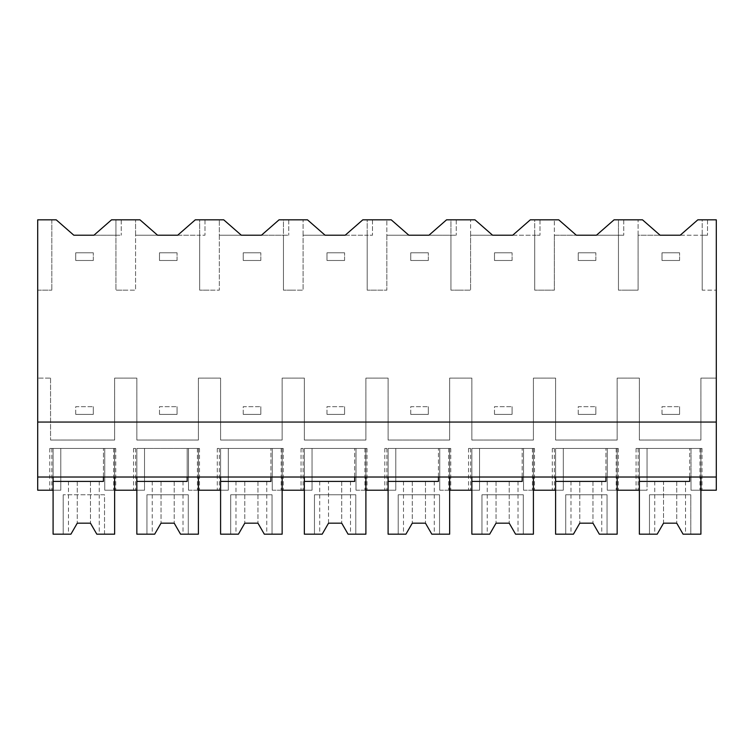 <?xml version="1.0" encoding="UTF-8"?>
<svg xmlns="http://www.w3.org/2000/svg" width="754" height="754" viewBox="0 0 754 754"><rect width="100%" height="100%" fill="white"/><g stroke="black" fill="none" stroke-linecap="round" stroke-linejoin="round"><path stroke-width="0.57" stroke-dasharray="3.77 2.83" d="M37.7 477.018L53.091 477.018L53.091 448.442L114.636 448.442L114.636 490.213L104.749 490.213L104.749 448.442L53.091 448.442L53.091 490.213L60.782 490.213L60.782 448.442L49.792 448.442L60.782 448.442L60.782 490.213L49.792 490.213L60.782 490.213L60.782 448.442L60.782 477.018L37.7 477.018L37.7 290.167L51.819 290.167L37.7 290.167L37.7 219.829L56.22 219.829L73.807 235.21L121.234 235.21L115.937 235.21L115.937 219.829L139.971 219.829L157.558 235.21L135.569 235.21L135.569 290.167L125.739 290.167L135.569 290.167L135.569 219.829L135.569 235.21L204.984 235.21L199.687 235.21L199.687 219.829L223.721 219.829L241.308 235.21L219.329 235.21L219.329 290.167L209.489 290.167L219.329 290.167L219.329 219.829L219.329 235.21L288.744 235.21L283.447 235.21L283.447 219.829L307.481 219.829L325.068 235.21L303.08 235.21L303.08 290.167L293.249 290.167L303.08 290.167L303.08 219.829L303.08 235.21L372.495 235.21L367.198 235.21L367.198 219.829L391.232 219.829L408.819 235.21L386.83 235.21L386.83 290.167L377 290.167L386.83 290.167L386.83 219.829L386.83 235.21L456.245 235.21L450.949 235.21L450.949 219.829L474.982 219.829L492.569 235.21L470.59 235.21L470.59 290.167L460.751 290.167L470.59 290.167L470.59 219.829L470.59 235.21L539.996 235.21L534.709 235.21L534.709 219.829L558.742 219.829L576.32 235.21L554.341 235.21L554.341 290.167L544.511 290.167L554.341 290.167L554.341 219.829L554.341 235.21L623.756 235.21L618.459 235.21L618.459 219.829L642.493 219.829L660.08 235.21L638.091 235.21L638.091 290.167L628.261 290.167L638.091 290.167L638.091 219.829L638.091 235.21L707.506 235.21L702.21 235.21L702.21 219.829L716.3 219.829L716.3 378.103L700.909 378.103L700.909 440.044L639.364 440.044L639.364 378.103L617.158 378.103L617.158 440.044L555.604 440.044L555.604 378.103L533.408 378.103L533.408 440.044L471.853 440.044L471.853 378.103L449.648 378.103L449.648 440.044L388.103 440.044L388.103 378.103L365.897 378.103L365.897 440.044L304.352 440.044L304.352 378.103L282.147 378.103L282.147 440.044L220.592 440.044L220.592 378.103L198.396 378.103L198.396 440.044L136.842 440.044L136.842 378.103L114.636 378.103L114.636 440.044L50.556 440.044L114.636 440.044L114.636 378.103L136.842 378.103L136.842 440.044L198.396 440.044L198.396 378.103L220.592 378.103L220.592 440.044L282.147 440.044L282.147 378.103L304.352 378.103L304.352 440.044L365.897 440.044L365.897 378.103L388.103 378.103L388.103 440.044L449.648 440.044L449.648 378.103L471.853 378.103L471.853 440.044L533.408 440.044L533.408 378.103L555.604 378.103L555.604 440.044L617.158 440.044L617.158 378.103L639.364 378.103L639.364 440.044L700.909 440.044L700.909 378.103L716.3 378.103L716.3 490.213L691.022 490.213L691.022 477.018L716.3 477.018L37.7 477.018L37.7 490.213L60.782 490.213L60.782 477.018L691.022 477.018L691.022 448.442L691.022 490.213L702.012 490.213L691.022 490.213L691.022 448.442L702.012 448.442L691.022 448.442L691.022 490.213L700.909 490.213L700.909 448.442L636.065 448.442L700.909 448.442L700.909 534.171L690.796 534.171L690.796 494.756L649.477 494.756L690.796 494.756L690.796 534.171L683.077 534.171L685.527 534.171L683.077 534.171L676.734 523.182L683.077 534.171L676.734 523.182L663.548 523.182M51.819 219.829L51.819 290.167L51.819 219.829M37.7 422.061L716.3 422.061M93.958 235.21L115.937 235.21L115.937 290.167L125.739 290.167L115.937 290.167L115.937 219.829L121.234 219.829L115.937 219.829L115.937 235.21L115.937 219.829L111.545 219.829L93.958 235.21M702.21 290.167L702.21 235.21L680.231 235.21L697.818 219.829L707.506 219.829L702.21 219.829L702.21 290.167L716.3 290.167L702.21 290.167M50.556 378.103L50.556 440.044L50.556 378.103L37.7 378.103L50.556 378.103M199.687 290.167L199.687 235.21L177.718 235.21L195.295 219.829L204.984 219.829L199.687 219.829L199.687 290.167L209.489 290.167L199.687 290.167M283.447 290.167L283.447 235.21L261.468 235.21L279.055 219.829L288.744 219.829L283.447 219.829L283.447 290.167L293.249 290.167L283.447 290.167M367.198 290.167L367.198 235.21L345.219 235.21L362.806 219.829L372.495 219.829L367.198 219.829L367.198 290.167L377 290.167L367.198 290.167M450.949 290.167L450.949 235.21L428.979 235.21L446.557 219.829L456.245 219.829L450.949 219.829L450.949 290.167L460.751 290.167L450.949 290.167M534.709 290.167L534.709 235.21L512.729 235.21L530.316 219.829L539.996 219.829L534.709 219.829L534.709 290.167L544.511 290.167L534.709 290.167M618.459 290.167L618.459 235.21L596.48 235.21L614.067 219.829L623.756 219.829L618.459 219.829L618.459 290.167L628.261 290.167L618.459 290.167M53.091 477.018L716.3 477.018M121.234 219.829L121.234 235.21L121.234 219.829M647.055 477.018L647.055 448.442L647.055 477.018M555.604 477.018L555.604 448.442L617.158 448.442L617.158 490.213L607.262 490.213L647.055 490.213L647.055 448.442L647.055 490.213L636.065 490.213L647.055 490.213L639.364 490.213L639.364 448.442L639.364 534.171L649.477 534.171L649.477 494.756L649.477 534.171L657.196 534.171L663.539 523.182L657.196 534.171L654.745 534.171L657.196 534.171L663.539 523.182L663.539 481.42L654.745 481.42L663.539 481.42L663.539 523.182M607.262 490.213L607.262 448.442L618.261 448.442L607.262 448.442L607.262 490.213L607.262 448.442L563.304 448.442L563.304 490.213L563.304 448.442L552.314 448.442L563.304 448.442L555.604 448.442L555.604 534.171L565.717 534.171L565.717 494.756L607.045 494.756L607.045 534.171L617.158 534.171L617.158 448.442L607.262 448.442L607.262 490.213L618.261 490.213L607.262 490.213M471.853 477.018L471.853 448.442L533.408 448.442L533.408 490.213L563.304 490.213L552.314 490.213L563.304 490.213L555.604 490.213L555.604 448.442L617.158 448.442L617.158 477.018L617.158 448.442L555.604 448.442L555.604 481.42L605.952 481.42L605.952 448.442L605.952 477.018M523.512 490.213L523.512 448.442L534.501 448.442L523.512 448.442L523.512 490.213L523.512 448.442L479.544 448.442L479.544 490.213L479.544 448.442L468.554 448.442L479.544 448.442L471.853 448.442L471.853 534.171L481.966 534.171L481.966 494.756L523.295 494.756L523.295 534.171L533.408 534.171L533.408 448.442L523.512 448.442L523.512 490.213L534.501 490.213L523.512 490.213M388.103 477.018L388.103 448.442L449.648 448.442L449.648 490.213L479.544 490.213L468.554 490.213L479.544 490.213L471.853 490.213L471.853 448.442L533.408 448.442L533.408 477.018L533.408 448.442L471.853 448.442L471.853 481.42L522.192 481.42L522.192 448.442L522.192 477.018M439.761 490.213L439.761 448.442L450.751 448.442L439.761 448.442L439.761 490.213L439.761 448.442L395.793 448.442L395.793 490.213L395.793 448.442L384.804 448.442L395.793 448.442L388.103 448.442L388.103 534.171L398.216 534.171L398.216 494.756L439.544 494.756L439.544 534.171L449.648 534.171L449.648 448.442L439.761 448.442L439.761 490.213L450.751 490.213L439.761 490.213M304.352 477.018L304.352 448.442L365.897 448.442L365.897 490.213L395.793 490.213L384.804 490.213L395.793 490.213L388.103 490.213L388.103 448.442L449.648 448.442L449.648 477.018L449.648 448.442L388.103 448.442L388.103 481.42L438.442 481.42L438.442 448.442L438.442 477.018M356.011 490.213L356.011 448.442L367 448.442L356.011 448.442L356.011 490.213L356.011 448.442L312.043 448.442L312.043 490.213L312.043 448.442L301.053 448.442L312.043 448.442L304.352 448.442L304.352 534.171L314.456 534.171L314.456 494.756L355.784 494.756L355.784 534.171L365.897 534.171L365.897 448.442L356.011 448.442L356.011 490.213L367 490.213L356.011 490.213M220.592 477.018L220.592 448.442L282.147 448.442L282.147 490.213L312.043 490.213L301.053 490.213L312.043 490.213L304.352 490.213L304.352 448.442L365.897 448.442L365.897 477.018L365.897 448.442L304.352 448.442L304.352 481.42L354.691 481.42L354.691 448.442L354.691 477.018M272.251 490.213L272.251 448.442L283.24 448.442L272.251 448.442L272.251 490.213L272.251 448.442L228.292 448.442L228.292 490.213L228.292 448.442L217.293 448.442L228.292 448.442L220.592 448.442L220.592 534.171L230.705 534.171L230.705 494.756L272.034 494.756L272.034 534.171L282.147 534.171L282.147 448.442L272.251 448.442L272.251 490.213L283.24 490.213L272.251 490.213M136.842 477.018L136.842 448.442L198.396 448.442L198.396 490.213L228.292 490.213L217.293 490.213L228.292 490.213L220.592 490.213L220.592 448.442L282.147 448.442L282.147 477.018L282.147 448.442L220.592 448.442L220.592 481.42L270.931 481.42L270.931 448.442L270.931 477.018M188.5 490.213L188.5 448.442L199.49 448.442L188.5 448.442L188.5 490.213L188.5 448.442L144.532 448.442L144.532 490.213L144.532 448.442L133.543 448.442L144.532 448.442L136.842 448.442L136.842 534.171L146.955 534.171L146.955 494.756L188.283 494.756L188.283 534.171L198.396 534.171L198.396 448.442L188.5 448.442L188.5 490.213L199.49 490.213L188.5 490.213M103.43 477.018L103.43 448.442L103.43 481.42L53.091 481.42L53.091 448.442L53.091 534.171L70.923 534.171L77.266 523.182L90.461 523.182L96.804 534.171L90.461 523.182L96.804 534.171L114.636 534.171L114.636 448.442L53.091 448.442L114.636 448.442L114.636 477.018L114.636 448.442L104.749 448.442L115.739 448.442L104.749 448.442L104.749 490.213L104.749 448.442L104.749 490.213L144.532 490.213L133.543 490.213L144.532 490.213L136.842 490.213L136.842 448.442L198.396 448.442L198.396 477.018L198.396 448.442L136.842 448.442L136.842 481.42L187.18 481.42L187.18 448.442L187.18 477.018M639.364 477.018L639.364 448.442L700.909 448.442L700.909 477.018L700.909 448.442L639.364 448.442L639.364 481.42L689.703 481.42L689.703 448.442L689.703 477.018M707.506 219.829L707.506 235.21L707.506 219.829M623.756 219.829L623.756 235.21L623.756 219.829M539.996 219.829L539.996 235.21L539.996 219.829M456.245 219.829L456.245 235.21L456.245 219.829M372.495 219.829L372.495 235.21L372.495 219.829M288.744 219.829L288.744 235.21L288.744 219.829M204.984 219.829L204.984 235.21L204.984 219.829M563.304 490.213L563.304 448.442L563.304 490.213M479.544 490.213L479.544 448.442L479.544 490.213M395.793 490.213L395.793 448.442L395.793 490.213M312.043 490.213L312.043 448.442L312.043 490.213M228.292 490.213L228.292 448.442L228.292 490.213M144.532 490.213L144.532 448.442L144.532 490.213M104.523 534.171L104.523 494.756L63.204 494.756L104.523 494.756L104.523 534.171M63.204 534.171L63.204 494.756L63.204 534.171M96.804 481.42L90.461 481.42L96.804 481.42M70.923 534.171L68.473 534.171L70.923 534.171L77.266 523.182L90.452 523.182L77.276 523.182L70.923 534.171M90.452 481.42L68.473 481.42L90.452 481.42M180.555 534.171L188.283 534.171L188.283 494.756L146.955 494.756L146.955 534.171L154.674 534.171L161.026 523.182L174.212 523.182L180.555 534.171M180.555 481.42L152.233 481.42L180.555 481.42M154.674 534.171L152.233 534.171L154.674 534.171L161.026 523.182L174.212 523.182L161.026 523.182L154.674 534.171M264.315 534.171L272.034 534.171L272.034 494.756L230.705 494.756L230.705 534.171L238.434 534.171L244.777 523.182L257.962 523.182L264.315 534.171M264.315 481.42L235.983 481.42L264.315 481.42M238.434 534.171L235.983 534.171L238.434 534.171L244.777 523.182L257.962 523.182L244.777 523.182L238.434 534.171M348.065 534.171L355.784 534.171L355.784 494.756L314.456 494.756L314.456 534.171L322.184 534.171L328.527 523.182L341.722 523.182L348.065 534.171M348.065 481.42L328.537 481.42L348.065 481.42M328.527 523.182L328.527 481.42L322.184 481.42L328.527 481.42L328.527 523.182L322.184 534.171L319.734 534.171L322.184 534.171L328.527 523.182L341.713 523.182L328.537 523.182M322.184 481.42L319.734 481.42L322.184 481.42M431.816 534.171L439.544 534.171L439.544 494.756L398.216 494.756L398.216 534.171L405.935 534.171L412.278 523.182L425.473 523.182L431.816 534.171M431.816 481.42L425.473 481.42L431.816 481.42M405.935 534.171L403.484 534.171L405.935 534.171L412.278 523.182L425.463 523.182L412.287 523.182L405.935 534.171M425.463 481.42L403.484 481.42L425.463 481.42M515.566 534.171L523.295 534.171L523.295 494.756L481.966 494.756L481.966 534.171L489.685 534.171L496.038 523.182L509.223 523.182L515.566 534.171M515.566 481.42L487.244 481.42L515.566 481.42M489.685 534.171L487.244 534.171L489.685 534.171L496.038 523.182L509.223 523.182L496.038 523.182L489.685 534.171M599.326 534.171L607.045 534.171L607.045 494.756L565.717 494.756L565.717 534.171L573.445 534.171L579.788 523.182L592.974 523.182L599.326 534.171M599.326 481.42L570.995 481.42L599.326 481.42M573.445 534.171L570.995 534.171L573.445 534.171L579.788 523.182L592.974 523.182L579.788 523.182L573.445 534.171M683.077 481.42L663.548 481.42L683.077 481.42M93.317 260.488L75.73 260.488L75.73 252.797L93.317 252.797L75.73 252.797L75.73 260.488L93.317 260.488L93.317 252.797L93.317 260.488M177.067 260.488L159.48 260.488L159.48 252.797L177.067 252.797L159.48 252.797L159.48 260.488L177.067 260.488L177.067 252.797L177.067 260.488M260.818 260.488L243.24 260.488L243.24 252.797L260.818 252.797L243.24 252.797L243.24 260.488L260.818 260.488L260.818 252.797L260.818 260.488M344.578 260.488L326.991 260.488L326.991 252.797L344.578 252.797L326.991 252.797L326.991 260.488L344.578 260.488L344.578 252.797L344.578 260.488M428.329 260.488L410.742 260.488L410.742 252.797L428.329 252.797L410.742 252.797L410.742 260.488L428.329 260.488L428.329 252.797L428.329 260.488M512.079 260.488L494.492 260.488L494.492 252.797L512.079 252.797L494.492 252.797L494.492 260.488L512.079 260.488L512.079 252.797L512.079 260.488M595.839 260.488L578.252 260.488L578.252 252.797L595.839 252.797L578.252 252.797L578.252 260.488L595.839 260.488L595.839 252.797L595.839 260.488M679.59 260.488L662.003 260.488L662.003 252.797L679.59 252.797L662.003 252.797L662.003 260.488L679.59 260.488L679.59 252.797L679.59 260.488M75.73 414.37L75.73 406.679L93.317 406.679L75.73 406.679L75.73 414.37L93.317 414.37L93.317 406.679L93.317 414.37L75.73 414.37M159.48 414.37L159.48 406.679L177.067 406.679L159.48 406.679L159.48 414.37L177.067 414.37L177.067 406.679L177.067 414.37L159.48 414.37M243.24 414.37L243.24 406.679L260.818 406.679L243.24 406.679L243.24 414.37L260.818 414.37L260.818 406.679L260.818 414.37L243.24 414.37M326.991 414.37L326.991 406.679L344.578 406.679L326.991 406.679L326.991 414.37L344.578 414.37L344.578 406.679L344.578 414.37L326.991 414.37M410.742 414.37L410.742 406.679L428.329 406.679L410.742 406.679L410.742 414.37L428.329 414.37L428.329 406.679L428.329 414.37L410.742 414.37M494.492 414.37L494.492 406.679L512.079 406.679L494.492 406.679L494.492 414.37L512.079 414.37L512.079 406.679L512.079 414.37L494.492 414.37M578.252 414.37L578.252 406.679L595.839 406.679L578.252 406.679L578.252 414.37L595.839 414.37L595.839 406.679L595.839 414.37L578.252 414.37M662.003 414.37L662.003 406.679L679.59 406.679L662.003 406.679L662.003 414.37L679.59 414.37L679.59 406.679L679.59 414.37L662.003 414.37M51.847 448.442L51.847 490.213M699.948 448.442L699.948 490.213M638.129 448.442L638.129 490.213M616.197 448.442L616.197 490.213M554.369 448.442L554.369 490.213M532.447 448.442L532.447 490.213M470.619 448.442L470.619 490.213M448.687 448.442L448.687 490.213M386.868 448.442L386.868 490.213M364.936 448.442L364.936 490.213M303.108 448.442L303.108 490.213M281.185 448.442L281.185 490.213M219.357 448.442L219.357 490.213M197.425 448.442L197.425 490.213M135.607 448.442L135.607 490.213M113.675 448.442L113.675 490.213M90.461 481.42L90.461 523.182L90.461 481.42M77.266 481.42L77.266 523.182L77.266 481.42M174.212 481.42L174.212 523.182L174.212 481.42M161.026 481.42L161.026 523.182L161.026 481.42M257.962 481.42L257.962 523.182L257.962 481.42M244.777 481.42L244.777 523.182L244.777 481.42M341.722 481.42L341.722 523.182L341.722 481.42M425.473 481.42L425.473 523.182L425.473 481.42M412.278 481.42L412.278 523.182L412.278 481.42M509.223 481.42L509.223 523.182L509.223 481.42M496.038 481.42L496.038 523.182L496.038 481.42M592.974 481.42L592.974 523.182L592.974 481.42M579.788 481.42L579.788 523.182L579.788 481.42M676.734 481.42L676.734 523.182L676.734 481.42M49.792 448.442L49.792 490.213M702.012 448.442L702.012 490.213M636.065 448.442L636.065 490.213M618.261 448.442L618.261 490.213M552.314 448.442L552.314 490.213M534.501 448.442L534.501 490.213M468.554 448.442L468.554 490.213M450.751 448.442L450.751 490.213M384.804 448.442L384.804 490.213M367 448.442L367 490.213M301.053 448.442L301.053 490.213M283.24 448.442L283.24 490.213M217.293 448.442L217.293 490.213M199.49 448.442L199.49 490.213M133.543 448.442L133.543 490.213M115.739 448.442L115.739 490.213M99.255 481.42L99.255 534.171M68.473 481.42L68.473 534.171M183.005 481.42L183.005 534.171M152.233 481.42L152.233 534.171M266.756 481.42L266.756 534.171M235.983 481.42L235.983 534.171M350.516 481.42L350.516 534.171M319.734 481.42L319.734 534.171M434.266 481.42L434.266 534.171M403.484 481.42L403.484 534.171M518.017 481.42L518.017 534.171M487.244 481.42L487.244 534.171M601.767 481.42L601.767 534.171M570.995 481.42L570.995 534.171M685.527 481.42L685.527 534.171M654.745 481.42L654.745 534.171"/><path stroke-width="1.13" d="M37.7 219.829L56.22 219.829L73.807 235.21L93.958 235.21L111.545 219.829L139.971 219.829L157.558 235.21L177.718 235.21L195.295 219.829L223.721 219.829L241.308 235.21L261.468 235.21L279.055 219.829L307.481 219.829L325.068 235.21L345.219 235.21L362.806 219.829L391.232 219.829L408.819 235.21L428.979 235.21L446.557 219.829L474.982 219.829L492.569 235.21L512.729 235.21L530.316 219.829L558.742 219.829L576.32 235.21L596.48 235.21L614.067 219.829L642.493 219.829L660.08 235.21L680.231 235.21L697.818 219.829L716.3 219.829L716.3 477.018L37.7 477.018L37.7 219.829M53.091 477.018L53.091 490.213L37.7 490.213L37.7 477.018M37.7 422.061L716.3 422.061M689.703 477.018L689.703 481.42L639.364 481.42L639.364 534.171L657.196 534.171L663.539 523.182L676.734 523.182L683.077 534.171L700.909 534.171L700.909 477.018L700.909 490.213L716.3 490.213L716.3 477.018M605.952 477.018L605.952 481.42L555.604 481.42L555.604 534.171L573.445 534.171L579.788 523.182L592.974 523.182L599.326 534.171L617.158 534.171L617.158 477.018L617.158 490.213L639.364 490.213L639.364 477.018M136.842 477.018L136.842 490.213L114.636 490.213L114.636 477.018L114.636 534.171L96.804 534.171L90.461 523.182L77.266 523.182L70.923 534.171L53.091 534.171L53.091 481.42L103.43 481.42L103.43 477.018M220.592 477.018L220.592 490.213L198.396 490.213L198.396 477.018L198.396 534.171L180.555 534.171L174.212 523.182L161.026 523.182L154.674 534.171L136.842 534.171L136.842 481.42L187.18 481.42L187.18 477.018M304.352 477.018L304.352 490.213L282.147 490.213L282.147 477.018L282.147 534.171L264.315 534.171L257.962 523.182L244.777 523.182L238.434 534.171L220.592 534.171L220.592 481.42L270.931 481.42L270.931 477.018M388.103 477.018L388.103 490.213L365.897 490.213L365.897 477.018L365.897 534.171L348.065 534.171L341.722 523.182L328.527 523.182L322.184 534.171L304.352 534.171L304.352 481.42L354.691 481.42L354.691 477.018M471.853 477.018L471.853 490.213L449.648 490.213L449.648 477.018L449.648 534.171L431.816 534.171L425.473 523.182L412.278 523.182L405.935 534.171L388.103 534.171L388.103 481.42L438.442 481.42L438.442 477.018M555.604 477.018L555.604 490.213L533.408 490.213L533.408 477.018L533.408 534.171L515.566 534.171L509.223 523.182L496.038 523.182L489.685 534.171L471.853 534.171L471.853 481.42L522.192 481.42L522.192 477.018"/></g></svg>
